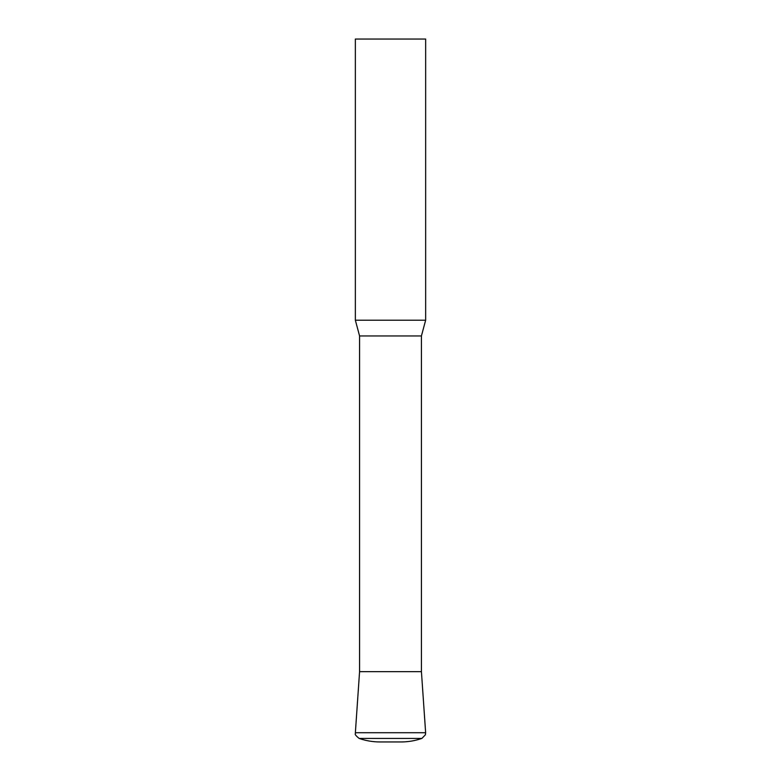 <?xml version="1.0" encoding="UTF-8"?>
<svg xmlns="http://www.w3.org/2000/svg" width="781" height="781" viewBox="0 0 781 781"><rect width="100%" height="100%" fill="white"/><g stroke="black" fill="none" stroke-linecap="round" stroke-linejoin="round"><path stroke-width="1.17" d="M355.355 320.21L425.645 320.21L425.645 39.05L355.355 39.05L355.355 320.21L359.572 335.947L421.428 335.947L425.645 320.21M359.572 335.947L359.572 671.66L355.365 732.724L425.635 732.724L421.428 671.66L359.572 671.66L421.428 671.66L421.428 335.947M401.043 741.95L379.956 741.95C372.82 741.94 365.869 740.769 359.123 738.426L421.877 738.426C415.131 740.769 408.18 741.94 401.043 741.95M425.635 732.724L425.381 734.823L421.877 738.426M355.365 732.724L355.394 733.789C354.662 734.238 355.911 735.78 359.123 738.426"/></g></svg>
